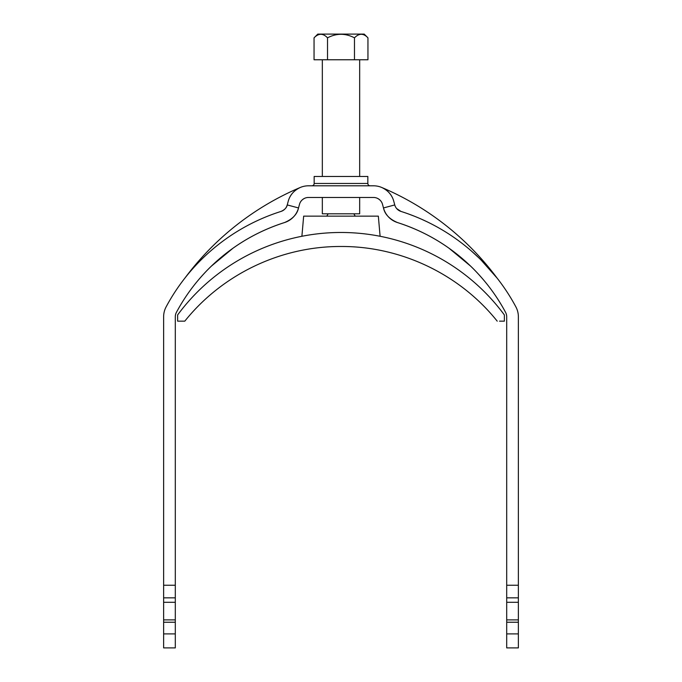 <?xml version="1.0" encoding="UTF-8"?>
<svg xmlns="http://www.w3.org/2000/svg" width="682" height="682" viewBox="0 0 682 682"><rect width="100%" height="100%" fill="white"/><g stroke="black" fill="none" stroke-linecap="round" stroke-linejoin="round"><path stroke-width="1.02" d="M311.827 185.802A2.336 2.336 0 0 0 314.163 183.467L314.163 176.468L367.837 176.468L367.837 183.467A2.336 2.336 0 0 0 370.173 185.802M286.525 206.799L287.241 204.932L298.52 207.95L299.475 204.387C300.182 201.642 301.973 199.587 304.845 198.206C301.973 199.587 300.182 201.642 299.475 204.387A9.335 9.335 0 0 1 308.486 197.465L373.514 197.465A9.335 9.335 0 0 1 382.525 204.387C381.818 201.642 380.027 199.587 377.155 198.206C380.027 199.587 381.818 201.642 382.525 204.387L383.48 207.95A21.006 21.006 0 0 0 397.427 222.537C416.233 228.572 433.42 237.131 448.995 248.205L470.606 266.116C476.812 271.956 484.314 280.617 487.809 285.161C484.297 280.6 476.769 271.905 470.537 266.057L449.037 248.239C433.42 237.123 416.216 228.555 397.427 222.537A186.706 186.706 0 0 1 505.601 312.382A9.335 9.335 0 0 1 506.7 316.789L506.7 585.241L518.371 585.241L518.371 597.841L506.7 597.841L506.7 585.241M284.573 222.537A21.006 21.006 0 0 0 298.52 207.95C297.207 214.259 292.561 219.118 284.573 222.537C265.767 228.572 248.58 237.131 233.005 248.205L211.394 266.116C205.188 271.956 197.686 280.617 194.191 285.161C197.703 280.6 205.231 271.905 211.463 266.057L232.963 248.239C248.58 237.123 265.784 228.555 284.573 222.537A186.706 186.706 0 0 0 176.399 312.382A9.335 9.335 0 0 0 175.3 316.789L175.3 585.241L163.629 585.241L163.629 316.789A21.006 21.006 0 0 1 166.118 306.874A198.377 198.377 0 0 1 281.052 211.411A9.335 9.335 0 0 0 287.241 204.932C286.713 207.678 284.65 209.834 281.052 211.411M408.475 213.96L414.17 216.126M184.924 278.068A280.063 280.063 0 0 1 300.293 187.465C293.891 190.483 289.859 195.12 288.196 201.369A21.006 21.006 0 0 1 308.486 185.802L373.514 185.802A21.006 21.006 0 0 1 393.804 201.369L394.759 204.932L383.48 207.95C384.793 214.259 389.439 219.118 397.427 222.537M287.241 204.932L288.102 201.736M393.804 201.369C392.141 195.12 388.109 190.483 381.707 187.465A280.063 280.063 0 0 1 497.076 278.068L481.125 260.089M394.759 204.932A9.335 9.335 0 0 0 400.948 211.411L396.702 208.607M421.331 219.127L426.165 221.352M471.092 250.746L478.67 257.685M400.948 211.411A198.377 198.377 0 0 1 515.882 306.874A21.006 21.006 0 0 1 518.371 316.789L518.371 585.241M506.7 647.9L518.371 647.9L506.7 647.9L506.7 597.841M518.371 647.9L518.371 622.231L506.7 622.231M518.371 622.231L518.371 597.841M163.629 647.9L175.3 647.9L163.629 647.9L163.629 585.241M163.629 622.231L175.3 622.231L175.3 585.241M175.3 647.9L175.3 622.231M322.33 197.465L322.33 213.807L359.67 213.807L359.67 197.465M359.67 176.468L359.67 59.769M322.33 176.468L322.33 59.769M314.052 37.834L317.786 34.1L364.214 34.1L367.948 37.834C363.497 33.128 359.005 33.128 354.478 37.834C345.484 33.128 336.507 33.128 327.522 37.834C323.072 33.128 318.579 33.128 314.052 37.834L314.052 59.769L367.948 59.769L367.948 37.834M361.341 34.228L362.099 34.288M320.915 34.228L321.861 34.322M327.522 37.834L327.522 59.769M354.478 37.834L354.478 59.769M301.896 236.279L303.661 216.143L378.34 216.143L380.104 236.279A203.04 203.04 0 0 0 177.635 314.948A203.04 203.04 0 0 1 504.365 314.948L504.365 321.162L499.522 321.162M501.244 321.162L504.365 321.162M184.788 321.162L177.635 321.162L184.788 321.162C222.409 274.215 280.796 246.262 341.06 246.483C400.828 246.219 459.642 274.155 497.212 321.162C459.642 274.155 400.828 246.219 341.06 246.483C280.796 246.262 222.409 274.215 184.788 321.162M177.635 321.162L177.635 314.948L177.635 321.162M314.163 183.467L367.837 183.467M518.371 633.893L506.7 633.893M518.371 619.895L506.7 619.895M518.371 602.283L506.7 602.283M163.629 597.841L175.3 597.841M163.629 602.283L175.3 602.283M163.629 619.895L175.3 619.895M163.629 633.893L175.3 633.893M353.839 213.807L355.237 216.143M328.161 213.807L326.763 216.143"/></g></svg>
